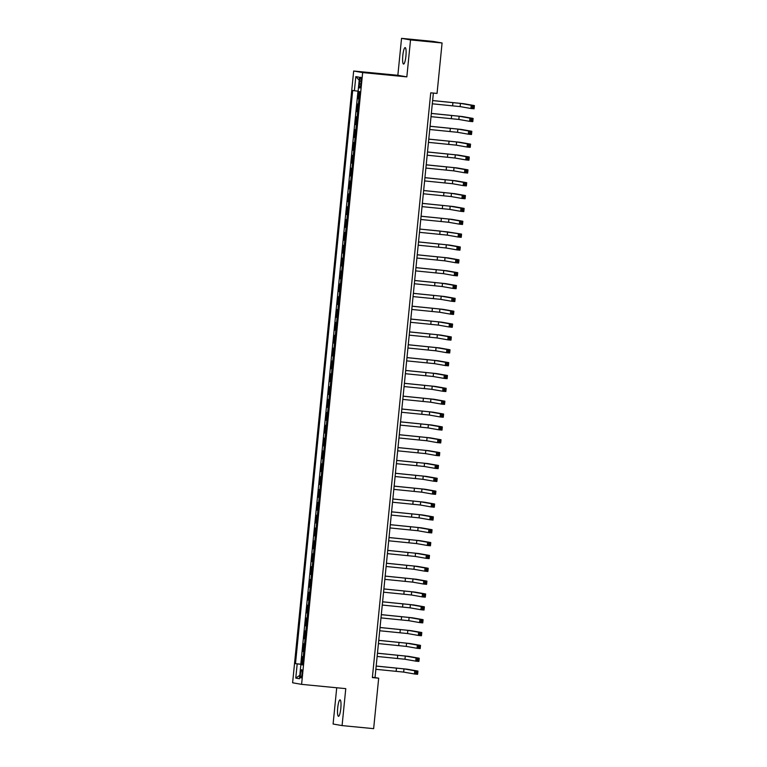 <?xml version="1.0" encoding="UTF-8"?>
<svg xmlns="http://www.w3.org/2000/svg" width="767" height="767" viewBox="0 0 767 767"><rect width="100%" height="100%" fill="white"/><g stroke="black" fill="none" stroke-linecap="round" stroke-linejoin="round"><path stroke-width="1.15" d="M340.816 708.363A8.264 1.572 -84.5 0 0 340.059 699.868A8.264 1.572 -84.5 0 0 337.71 707.826A8.264 1.572 -84.5 0 0 338.468 716.32A8.264 1.572 -84.5 0 0 340.816 708.363M405.916 56.116A8.264 1.572 -84.5 0 0 405.168 47.612A8.264 1.572 -84.5 0 0 402.809 55.569A8.264 1.572 -84.5 0 0 403.567 64.073A8.264 1.572 -84.5 0 0 405.916 56.116M302.016 673.963A4.132 0.786 -84.5 0 0 301.642 669.716A4.132 0.786 -84.5 0 0 300.463 673.694A4.132 0.786 -84.5 0 0 300.837 677.942A4.132 0.786 -84.5 0 0 302.016 673.963M336.723 687.759L333.099 724.019L342.082 725.592L373.644 728.65L378.677 678.201L375.034 677.568L433.374 93.075M353.673 71.015L292.611 682.783L301.594 684.356L362.657 72.587L353.673 71.015L397.852 75.3L406.836 76.873L410.527 39.922L401.544 38.35L397.852 75.3M401.544 38.35L433.096 41.408L442.08 42.981L410.527 39.922M358.774 91.522L358.045 98.828L359.061 98.924M358.544 104.139L357.527 103.967L356.76 111.675L357.786 111.781M357.259 116.996L356.243 116.824L355.476 124.532L356.502 124.628M355.984 129.844L354.968 129.671L354.191 137.379L355.217 137.485M354.699 142.7L353.683 142.528L352.916 150.236L353.932 150.332M353.414 155.548L352.398 155.375L351.631 163.083L352.647 163.189M352.13 168.404L351.113 168.232L350.346 175.94L351.372 176.036M350.845 181.252L349.829 181.079L349.062 188.787L350.088 188.893M349.57 194.109L348.554 193.936L347.777 201.644L348.803 201.74M348.285 206.965L347.269 206.783L346.502 214.501L347.518 214.597M347 219.813L345.984 219.64L345.217 227.348L346.233 227.444M345.716 232.669L344.699 232.487L343.932 240.205L344.958 240.301M344.431 245.517L343.415 245.344L342.648 253.052L343.674 253.148M343.156 258.374L342.14 258.191L341.363 265.909L342.389 266.005M341.871 271.221L340.855 271.048L340.088 278.757L341.104 278.852M340.586 284.078L339.57 283.895L338.803 291.613L339.819 291.709M339.302 296.925L338.285 296.752L337.518 304.461L338.544 304.566M338.017 309.782L337.001 309.6L336.234 317.317L337.259 317.413M336.742 322.629L335.725 322.456L334.949 330.165L335.975 330.27M335.457 335.486L334.441 335.304L333.674 343.022L334.69 343.117M334.172 348.333L333.156 348.16L332.389 355.869L333.405 355.974M332.888 361.19L331.871 361.008L331.104 368.726L332.13 368.822M331.603 374.037L330.587 373.865L329.82 381.573L330.845 381.678M330.328 386.894L329.311 386.721L328.535 394.43L329.561 394.526M329.043 399.741L328.027 399.569L327.26 407.277L328.276 407.382M327.758 412.598L326.742 412.425L325.975 420.134L326.991 420.23M326.474 425.445L325.457 425.273L324.69 432.981L325.716 433.087M325.189 438.302L324.173 438.13L323.406 445.838L324.431 445.934M323.904 451.149L322.897 450.977L322.121 458.685L323.147 458.791M322.629 464.006L321.613 463.834L320.836 471.542L321.862 471.638M321.344 476.853L320.328 476.681L319.561 484.389L320.577 484.495M320.06 489.71L319.043 489.538L318.276 497.246L319.302 497.342M318.775 502.558L317.759 502.385L316.992 510.103L318.017 510.199M317.49 515.414L316.483 515.242L315.707 522.95L316.733 523.046M316.215 528.271L315.199 528.089L314.422 535.807L315.448 535.903M314.93 541.118L313.914 540.946L313.147 548.654L314.163 548.75M313.645 553.975L312.629 553.793L311.862 561.511L312.888 561.607M312.361 566.823L311.344 566.65L310.577 574.358L311.603 574.454M311.076 579.679L310.069 579.497L309.293 587.215L310.319 587.311M309.801 592.527L308.785 592.354L308.008 600.062L309.034 600.168M308.516 605.384L307.5 605.201L306.733 612.919L307.749 613.015M307.231 618.231L306.215 618.058L305.448 625.767L306.474 625.872M305.947 631.088L304.93 630.905L304.163 638.623L305.189 638.719M304.662 643.935L303.655 643.762L302.879 651.471L303.905 651.576M442.08 42.981L437.046 93.43L430.738 92.817L372.369 677.597L378.677 678.201M359.637 81.081L359.359 83.91A4.008 0.757 -84.5 0 0 359.723 88.023A4.008 0.757 -84.5 0 0 360.864 84.169L361.142 81.34A4.008 0.757 -84.5 0 0 360.778 77.227A4.008 0.757 -84.5 0 0 359.637 81.081L361.152 81.225M302.591 664.749L300.875 664.615L302.572 664.912L359.79 91.695L358.084 91.398L359.502 77.266L355.811 76.614L354.402 90.755L352.695 90.458L295.487 663.666L302.61 664.558M300.875 664.615L299.466 678.747L295.774 678.105L297.184 663.963M359.061 99.001L358.045 98.828M357.978 91.148L300.789 664.184L302.62 664.423M303.387 656.792L302.371 656.61L301.594 664.327M303.895 651.653L302.879 651.471M305.18 638.796L304.163 638.623M306.464 625.949L305.448 625.767M307.749 613.092L306.733 612.919M309.024 600.235L308.008 600.062M310.309 587.388L309.293 587.215M311.594 574.531L310.577 574.358M312.878 561.684L311.862 561.511M314.163 548.827L313.147 548.654M315.438 535.98L314.422 535.807M316.723 523.123L315.707 522.95M318.008 510.276L316.992 510.103M319.293 497.419L318.276 497.246M320.577 484.571L319.561 484.389M321.852 471.715L320.836 471.542M323.137 458.867L322.121 458.685M324.422 446.01L323.406 445.838M325.707 433.163L324.69 432.981M326.991 420.306L325.975 420.134M328.266 407.459L327.26 407.277M329.551 394.602L328.535 394.43M330.836 381.755L329.82 381.573M332.121 368.898L331.104 368.726M333.405 356.051L332.389 355.869M334.68 343.194L333.674 343.022M335.965 330.347L334.949 330.165M337.25 317.49L336.234 317.317M338.535 304.633L337.518 304.461M339.819 291.786L338.803 291.613M341.094 278.929L340.088 278.757M342.379 266.082L341.363 265.909M343.664 253.225L342.648 253.052M344.949 240.378L343.932 240.205M346.233 227.521L345.217 227.348M347.509 214.674L346.502 214.501M348.793 201.817L347.777 201.644M350.078 188.97L349.062 188.787M351.363 176.113L350.346 175.94M352.647 163.266L351.631 163.083M353.923 150.409L352.916 150.236M355.207 137.561L354.191 137.379M356.492 124.705L355.476 124.532M357.777 111.857L356.76 111.675M342.082 725.592L345.773 688.641L301.594 684.356M406.836 76.873L362.657 72.587M372.398 677.309L375.034 677.568M358.112 91.158L354.402 90.755M300.789 664.184L295.487 663.666M359.205 80.199L355.811 76.614M295.774 678.105L299.801 675.334M432.3 103.804L460.123 106.603L470.909 108.492L471.235 105.271L474.389 105.578L463.594 103.689L432.626 100.544M432.626 100.592L460.44 103.392L471.235 105.271L472.395 106.383L472.271 107.668L473.536 107.792L473.661 106.508L472.395 106.383M473.661 106.508L474.389 105.578L474.064 108.789L470.909 108.492L472.271 107.668M474.064 108.789L473.536 107.792M431.016 116.661L458.839 119.451L469.625 121.339L469.95 118.128L473.105 118.434L462.309 116.546L431.342 113.401M431.342 113.449L459.155 116.239L469.95 118.128L471.111 119.24L470.986 120.524L472.251 120.649L472.376 119.364L471.111 119.24M472.376 119.364L473.105 118.434L472.788 121.646L469.625 121.339L470.986 120.524M472.788 121.646L472.251 120.649M429.741 129.508L457.554 132.308L468.349 134.196L468.666 130.975L471.82 131.282L461.034 129.393L430.066 126.248M430.057 126.296L457.87 129.096L468.666 130.975L469.835 132.087L469.701 133.372L470.967 133.496L471.091 132.212L469.835 132.087M471.091 132.212L471.82 131.282L471.504 134.503L468.349 134.196L469.701 133.372M471.504 134.503L470.967 133.496M428.456 142.365L456.269 145.155L467.065 147.043L467.381 143.832L470.535 144.138L459.749 142.25L428.782 139.105M428.772 139.153L456.595 141.943L467.381 143.832L468.551 144.944L468.416 146.229L469.682 146.353L469.816 145.068L468.551 144.944M469.816 145.068L470.535 144.138L470.219 147.35L467.065 147.043L468.416 146.229M470.219 147.35L469.682 146.353M427.171 155.212L454.984 158.012L465.78 159.9L466.096 156.679L469.26 156.986L458.465 155.107L427.497 151.952M427.497 152L455.31 154.8L466.096 156.679L467.266 157.791L467.141 159.076L468.397 159.2L468.532 157.916L467.266 157.791M468.532 157.916L469.26 156.986L468.934 160.207L465.78 159.9L467.141 159.076M468.934 160.207L468.397 159.2M425.886 168.069L453.709 170.859L464.495 172.748L464.821 169.536L467.975 169.843L457.18 167.954L426.212 164.809M426.212 164.857L454.026 167.647L464.821 169.536L465.981 170.648L465.857 171.933L467.122 172.057L467.247 170.773L465.981 170.648M467.247 170.773L467.975 169.843L467.649 173.054L464.495 172.748L465.857 171.933M467.649 173.054L467.122 172.057M424.602 180.916L452.425 183.716L463.21 185.604L463.536 182.393L466.691 182.69L455.895 180.811L424.928 177.656M424.928 177.704L452.741 180.504L463.536 182.393L464.697 183.495L464.572 184.78L465.837 184.905L465.962 183.62L464.697 183.495M465.962 183.62L466.691 182.69L466.374 185.911L463.21 185.604L464.572 184.78M466.374 185.911L465.837 184.905M423.326 193.773L451.14 196.563L461.935 198.452L462.252 195.24L465.406 195.547L454.62 193.658L423.652 190.513M423.643 190.561L451.456 193.351L462.252 195.24L463.421 196.352L463.287 197.637L464.553 197.761L464.677 196.477L463.421 196.352M464.677 196.477L465.406 195.547L465.09 198.758L461.935 198.452L463.287 197.637M465.09 198.758L464.553 197.761M422.042 206.62L449.855 209.42L460.651 211.309L460.967 208.097L464.121 208.394L453.335 206.515L422.368 203.36M422.358 203.408L450.181 206.208L460.967 208.097L462.137 209.199L462.002 210.484L463.268 210.609L463.402 209.324L462.137 209.199M463.402 209.324L464.121 208.394L463.805 211.615L460.651 211.309L462.002 210.484M463.805 211.615L463.268 210.609M420.757 219.477L448.57 222.267L459.366 224.156L459.682 220.944L462.846 221.251L452.051 219.362L421.083 216.217M421.083 216.265L448.896 219.055L459.682 220.944L460.852 222.056L460.727 223.341L461.983 223.465L462.118 222.181L460.852 222.056M462.118 222.181L462.846 221.251L462.52 224.463L459.366 224.156L460.727 223.341M462.52 224.463L461.983 223.465M439.481 230.982L419.798 229.074L447.612 231.912L461.561 234.108L439.481 230.982M419.472 232.334L447.295 235.124L458.081 237.013L458.407 233.801L459.567 234.903L459.443 236.198L460.708 236.313L460.833 235.028L459.567 234.903M460.833 235.028L461.561 234.108L461.235 237.319L458.081 237.013L459.443 236.198M461.235 237.319L460.708 236.313M418.188 245.181L446.01 247.971L456.796 249.86L457.122 246.648L460.277 246.955L449.481 245.066L418.514 241.921M418.514 241.969L446.327 244.759L457.122 246.648L458.282 247.76L458.158 249.045L459.423 249.17L459.548 247.885L458.282 247.76M459.548 247.885L460.277 246.955L459.96 250.167L456.796 249.86L458.158 249.045M459.96 250.167L459.423 249.17M416.912 258.038L444.726 260.828L455.521 262.717L455.838 259.505L458.992 259.812L448.206 257.923L417.238 254.778M417.229 254.817L445.042 257.616L455.838 259.505L457.007 260.617L456.873 261.902L458.139 262.017L458.263 260.732L457.007 260.617M458.263 260.732L458.992 259.812L458.676 263.023L455.521 262.717L456.873 261.902M458.676 263.023L458.139 262.017M415.628 270.885L443.441 273.675L454.237 275.564L454.553 272.352L457.707 272.659L446.921 270.77L415.954 267.625M415.944 267.673L443.767 270.463L454.553 272.352L455.723 273.464L455.588 274.749L456.854 274.874L456.979 273.589L455.723 273.464M456.979 273.589L457.707 272.659L457.391 275.871L454.237 275.564L455.588 274.749M457.391 275.871L456.854 274.874M414.343 283.742L442.156 286.532L452.952 288.421L453.268 285.209L456.432 285.516L445.637 283.627L414.669 280.482M414.669 280.521L442.482 283.32L453.268 285.209L454.438 286.321L454.313 287.606L455.569 287.721L455.703 286.436L454.438 286.321M455.703 286.436L456.432 285.516L456.106 288.728L452.952 288.421L454.313 287.606M456.106 288.728L455.569 287.721M413.058 296.589L440.881 299.379L451.667 301.268L451.993 298.056L455.147 298.363L444.352 296.474L413.384 293.33M413.384 293.377L441.198 296.167L451.993 298.056L453.153 299.168L453.029 300.453L454.294 300.578L454.419 299.293L453.153 299.168M454.419 299.293L455.147 298.363L454.821 301.575L451.667 301.268L453.029 300.453M454.821 301.575L454.294 300.578M411.774 309.446L439.596 312.236L450.382 314.125L450.708 310.913L453.863 311.22L443.067 309.331L412.1 306.186M412.1 306.234L439.913 309.024L450.708 310.913L451.868 312.025L451.744 313.31L453.009 313.425L453.134 312.14L451.868 312.025M453.134 312.14L453.863 311.22L453.537 314.432L450.382 314.125L451.744 313.31M453.537 314.432L453.009 313.425M410.498 322.293L438.312 325.093L449.107 326.972L449.424 323.76L452.578 324.067L441.792 322.178L410.824 319.034M410.815 319.082L438.628 321.872L449.424 323.76L450.593 324.872L450.459 326.157L451.725 326.282L451.849 324.997L450.593 324.872M451.849 324.997L452.578 324.067L452.262 327.279L449.107 326.972L450.459 326.157M452.262 327.279L451.725 326.282M409.214 335.15L437.027 337.94L447.823 339.829L448.139 336.617L451.293 336.924L440.507 335.035L409.54 331.89M409.53 331.938L437.353 334.728L448.139 336.617L449.309 337.729L449.174 339.014L450.44 339.129L450.565 337.844L449.309 337.729M450.565 337.844L451.293 336.924L450.977 340.136L447.823 339.829L449.174 339.014M450.977 340.136L450.44 339.129M407.929 347.997L435.742 350.797L446.538 352.676L446.854 349.464L450.018 349.771L439.223 347.882L408.255 344.738M408.255 344.786L436.068 347.576L446.854 349.464L448.024 350.577L447.899 351.861L449.155 351.986L449.289 350.701L448.024 350.577M449.289 350.701L450.018 349.771L449.692 352.983L446.538 352.676L447.899 351.861M449.692 352.983L449.155 351.986M406.644 360.854L434.467 363.644L445.253 365.533L445.579 362.321L448.733 362.628L437.938 360.739L406.97 357.595M406.97 357.643L434.784 360.432L445.579 362.321L446.739 363.433L446.615 364.718L447.88 364.843L448.005 363.548L446.739 363.433M448.005 363.548L448.733 362.628L448.407 365.84L445.253 365.533L446.615 364.718M448.407 365.84L447.88 364.843M405.36 373.702L433.182 376.501L443.968 378.38L444.294 375.168L447.449 375.475L436.653 373.587L405.685 370.442M405.685 370.49L433.499 373.28L444.294 375.168L445.454 376.281L445.33 377.565L446.595 377.69L446.72 376.405L445.454 376.281M446.72 376.405L447.449 375.475L447.123 378.687L443.968 378.38L445.33 377.565M447.123 378.687L446.595 377.69M404.084 386.558L431.898 389.348L442.693 391.237L443.01 388.025L446.164 388.332L435.368 386.443L404.41 383.299M404.401 383.347L432.214 386.137L443.01 388.025L444.179 389.137L444.045 390.422L445.311 390.547L445.435 389.262L444.179 389.137M445.435 389.262L446.164 388.332L445.848 391.544L442.693 391.237L444.045 390.422M445.848 391.544L445.311 390.547M402.8 399.406L430.613 402.205L441.408 404.094L441.725 400.873L444.879 401.179L434.093 399.291L403.126 396.146M403.116 396.194L430.939 398.993L441.725 400.873L442.895 401.985L442.76 403.269L444.026 403.394L444.151 402.109L442.895 401.985M444.151 402.109L444.879 401.179L444.563 404.391L441.408 404.094L442.76 403.269M444.563 404.391L444.026 403.394M401.515 412.262L429.328 415.052L440.124 416.941L440.44 413.729L443.604 414.036L432.809 412.147L401.841 409.003M401.831 409.051L429.654 411.841L440.44 413.729L441.61 414.842L441.485 416.126L442.741 416.251L442.875 414.966L441.61 414.842M442.875 414.966L443.604 414.036L443.278 417.248L440.124 416.941L441.485 416.126M443.278 417.248L442.741 416.251M400.23 425.11L428.053 427.909L438.839 429.798L439.165 426.577L442.319 426.883L431.524 424.995L400.556 421.85M400.556 421.898L428.37 424.697L439.165 426.577L440.325 427.689L440.2 428.974L441.456 429.098L441.591 427.813L440.325 427.689M441.591 427.813L442.319 426.883L441.993 430.095L438.839 429.798L440.2 428.974M441.993 430.095L441.456 429.098M398.945 437.967L426.768 440.757L437.554 442.645L437.88 439.433L441.035 439.74L430.239 437.852L399.271 434.707M399.271 434.755L427.085 437.545L437.88 439.433L439.04 440.546L438.916 441.83L440.181 441.955L440.306 440.67L439.04 440.546M440.306 440.67L441.035 439.74L440.709 442.952L437.554 442.645L438.916 441.83M440.709 442.952L440.181 441.955M397.67 450.814L425.484 453.613L436.279 455.502L436.596 452.281L439.75 452.588L428.954 450.708L397.996 447.554M397.987 447.602L425.8 450.402L436.596 452.281L437.765 453.393L437.631 454.678L438.897 454.802L439.021 453.518L437.765 453.393M439.021 453.518L439.75 452.588L439.433 455.809L436.279 455.502L437.631 454.678M439.433 455.809L438.897 454.802M396.386 463.671L424.199 466.461L434.994 468.349L435.311 465.138L438.465 465.444L427.679 463.556L396.712 460.411M396.702 460.459L424.525 463.249L435.311 465.138L436.481 466.25L436.346 467.534L437.612 467.659L437.736 466.374L436.481 466.25M437.736 466.374L438.465 465.444L438.149 468.656L434.994 468.349L436.346 467.534M438.149 468.656L437.612 467.659M395.101 476.518L422.914 479.317L433.71 481.206L434.026 477.994L437.19 478.292L426.394 476.412L395.427 473.258M395.417 473.306L423.24 476.106L434.026 477.994L435.196 479.097L435.071 480.382L436.327 480.506L436.461 479.222L435.196 479.097M436.461 479.222L437.19 478.292L436.864 481.513L433.71 481.206L435.071 480.382M436.864 481.513L436.327 480.506M393.816 489.375L421.639 492.165L432.425 494.053L432.751 490.842L435.905 491.148L425.11 489.26L394.142 486.115M394.142 486.163L421.955 488.953L432.751 490.842L433.911 491.954L433.786 493.239L435.042 493.363L435.177 492.078L433.911 491.954M435.177 492.078L435.905 491.148L435.579 494.36L432.425 494.053L433.786 493.239M435.579 494.36L435.042 493.363M392.531 502.222L420.354 505.022L431.14 506.91L431.466 503.698L434.621 503.996L423.825 502.117L392.857 498.962M392.857 499.01L420.671 501.81L431.466 503.698L432.626 504.801L432.502 506.086L433.767 506.21L433.892 504.926L432.626 504.801M433.892 504.926L434.621 503.996L434.295 507.217L431.14 506.91L432.502 506.086M434.295 507.217L433.767 506.21M391.256 515.079L419.07 517.869L429.865 519.758L430.182 516.546L433.336 516.853L422.54 514.964L391.582 511.819M391.573 511.867L419.386 514.657L430.182 516.546L431.351 517.658L431.217 518.943L432.483 519.067L432.607 517.783L431.351 517.658M432.607 517.783L433.336 516.853L433.019 520.064L429.865 519.758L431.217 518.943M433.019 520.064L432.483 519.067M389.972 527.936L417.785 530.726L428.58 532.614L428.897 529.403L432.051 529.709L421.265 527.821L390.298 524.676M390.288 524.714L418.111 527.514L428.897 529.403L430.066 530.505L429.932 531.799L431.198 531.914L431.322 530.63L430.066 530.505M431.322 530.63L432.051 529.709L431.735 532.921L428.58 532.614L429.932 531.799M431.735 532.921L431.198 531.914M388.687 540.783L416.5 543.573L427.296 545.462L427.612 542.25L430.776 542.557L419.98 540.668L389.013 537.523M389.003 537.571L416.826 540.361L427.612 542.25L428.782 543.362L428.657 544.647L429.913 544.771L430.047 543.487L428.782 543.362M430.047 543.487L430.776 542.557L430.45 545.768L427.296 545.462L428.657 544.647M430.45 545.768L429.913 544.771M387.402 553.64L415.215 556.43L426.011 558.318L426.337 555.107L429.491 555.413L418.696 553.525L387.728 550.38M387.728 550.418L415.541 553.218L426.337 555.107L427.497 556.219L427.372 557.504L428.628 557.619L428.763 556.334L427.497 556.219M428.763 556.334L429.491 555.413L429.165 558.625L426.011 558.318L427.372 557.504M429.165 558.625L428.628 557.619M386.117 566.487L413.94 569.277L424.726 571.166L425.052 567.954L428.207 568.261L417.411 566.372L386.443 563.227M386.443 563.275L414.257 566.065L425.052 567.954L426.212 569.066L426.088 570.351L427.353 570.475L427.478 569.191L426.212 569.066M427.478 569.191L428.207 568.261L427.881 571.473L424.726 571.166L426.088 570.351M427.881 571.473L427.353 570.475M384.842 579.344L412.656 582.134L423.451 584.023L423.767 580.811L426.922 581.118L416.126 579.229L385.168 576.084M385.159 576.122L412.972 578.922L423.767 580.811L424.937 581.923L424.803 583.208L426.068 583.323L426.193 582.038L424.937 581.923M426.193 582.038L426.922 581.118L426.605 584.329L423.451 584.023L424.803 583.208M426.605 584.329L426.068 583.323M383.558 592.191L411.371 594.981L422.166 596.87L422.483 593.658L425.637 593.965L414.851 592.076L383.883 588.931M383.874 588.979L411.697 591.769L422.483 593.658L423.652 594.77L423.518 596.055L424.784 596.18L424.908 594.895L423.652 594.77M424.908 594.895L425.637 593.965L425.321 597.177L422.166 596.87L423.518 596.055M425.321 597.177L424.784 596.18M382.273 605.048L410.086 607.838L420.882 609.727L421.198 606.515L424.362 606.822L413.566 604.933L382.599 601.788M382.589 601.836L410.412 604.626L421.198 606.515L422.368 607.627L422.243 608.912L423.499 609.027L423.633 607.742L422.368 607.627M423.633 607.742L424.362 606.822L424.036 610.033L420.882 609.727L422.243 608.912M424.036 610.033L423.499 609.027M380.988 617.895L408.801 620.685L419.597 622.574L419.923 619.362L423.077 619.669L412.282 617.78L381.314 614.635M381.314 614.683L409.127 617.473L419.923 619.362L421.083 620.474L420.958 621.759L422.214 621.884L422.349 620.599L421.083 620.474M422.349 620.599L423.077 619.669L422.751 622.881L419.597 622.574L420.958 621.759M422.751 622.881L422.214 621.884M379.703 630.752L407.526 633.542L418.312 635.431L418.638 632.219L421.792 632.526L410.997 630.637L380.029 627.492M380.029 627.54L407.843 630.33L418.638 632.219L419.798 633.331L419.674 634.616L420.939 634.731L421.064 633.446L419.798 633.331M421.064 633.446L421.792 632.526L421.466 635.738L418.312 635.431L419.674 634.616M421.466 635.738L420.939 634.731M378.428 643.599L406.242 646.399L417.037 648.278L417.353 645.066L420.508 645.373L409.712 643.484L378.754 640.34M378.745 640.387L406.558 643.177L417.353 645.066L418.523 646.178L418.389 647.463L419.654 647.588L419.779 646.303L418.523 646.178M419.779 646.303L420.508 645.373L420.191 648.585L417.037 648.278L418.389 647.463M420.191 648.585L419.654 647.588M377.143 656.456L404.957 659.246L415.752 661.135L416.069 657.923L419.223 658.23L408.437 656.341L377.469 653.196M377.46 653.244L405.283 656.034L416.069 657.923L417.238 659.035L417.104 660.32L418.37 660.445L418.494 659.15L417.238 659.035M418.494 659.15L419.223 658.23L418.907 661.442L415.752 661.135L417.104 660.32M418.907 661.442L418.37 660.445M375.859 669.303L403.672 672.103L414.468 673.982L414.784 670.77L417.938 671.077L407.152 669.188L376.185 666.044M376.175 666.092L403.998 668.882L414.784 670.77L415.954 671.882L415.829 673.167L417.085 673.292L417.219 672.007L415.954 671.882M417.219 672.007L417.938 671.077L417.622 674.289L414.468 673.982L415.829 673.167M417.622 674.289L417.085 673.292M358.419 104.12L358.927 98.981M303.253 656.773L303.77 651.624M304.537 643.916L305.055 638.777M305.822 631.068L306.33 625.92M307.107 618.212L307.615 613.073M308.382 605.364L308.9 600.216M309.667 592.508L310.184 587.369M310.951 579.651L311.469 574.512M312.236 566.803L312.744 561.665M313.521 553.947L314.029 548.808M314.796 541.099L315.314 535.96M316.081 528.242L316.598 523.104M317.365 515.395L317.883 510.256M318.65 502.538L319.158 497.399M319.935 489.691L320.443 484.552M321.21 476.834L321.728 471.695M322.495 463.987L323.012 458.848M323.779 451.13L324.297 445.991M325.064 438.283L325.572 433.144M326.349 425.426L326.857 420.287M327.624 412.579L328.142 407.44M328.909 399.722L329.427 394.583M330.193 386.875L330.711 381.726M331.478 374.018L331.986 368.879M332.763 361.171L333.271 356.022M334.038 348.314L334.556 343.175M335.323 335.467L335.841 330.318M336.608 322.61L337.125 317.471M337.892 309.763L338.4 304.614M339.177 296.906L339.685 291.767M340.452 284.058L340.97 278.91M341.737 271.202L342.255 266.063M343.022 258.345L343.539 253.206M344.306 245.498L344.814 240.359M345.591 232.641L346.099 227.502M346.866 219.793L347.384 214.655M348.151 206.937L348.669 201.798M349.436 194.089L349.953 188.95M350.72 181.233L351.228 176.094M352.005 168.385L352.513 163.246M353.28 155.528L353.798 150.39M354.565 142.681L355.083 137.542M355.85 129.824L356.367 124.685M357.134 116.977L357.643 111.838M360.873 84.054L359.359 83.91M452.913 102.567L452.597 105.779M460.44 103.392L460.123 106.603M451.629 115.414L451.312 118.626M459.155 116.239L458.839 119.451M450.354 128.271L450.028 131.483M457.87 129.096L457.554 132.308M449.069 141.118L448.743 144.33M456.595 141.943L456.269 145.155M447.784 153.975L447.458 157.187M455.31 154.8L454.984 158.012M446.499 166.822L446.183 170.034M454.026 167.647L453.709 170.859M445.215 179.679L444.898 182.891M452.741 180.504L452.425 183.716M443.94 192.527L443.614 195.738M451.456 193.351L451.14 196.563M442.655 205.383L442.329 208.595M450.181 206.208L449.855 209.42M441.37 218.231L441.044 221.442M448.896 219.055L448.57 222.267M440.085 231.088L439.769 234.299M447.612 231.912L447.295 235.124M438.801 243.935L438.484 247.147M446.327 244.759L446.01 247.971M437.526 256.792L437.2 260.003M445.042 257.616L444.726 260.828M436.241 269.639L435.915 272.851M443.767 270.463L443.441 273.675M434.956 282.496L434.63 285.707M442.482 283.32L442.156 286.532M433.671 295.343L433.355 298.555M441.198 296.167L440.881 299.379M432.387 308.2L432.07 311.412M439.913 309.024L439.596 312.236M431.102 321.047L430.786 324.259M438.628 321.872L438.312 325.093M429.827 333.904L429.501 337.116M437.353 334.728L437.027 337.94M428.542 346.751L428.216 349.973M436.068 347.576L435.742 350.797M427.257 359.608L426.941 362.82M434.784 360.432L434.467 363.644M425.973 372.455L425.656 375.677M433.499 373.28L433.182 376.501M424.688 385.312L424.372 388.524M432.214 386.137L431.898 389.348M423.413 398.159L423.087 401.381M430.939 398.993L430.613 402.205M422.128 411.016L421.802 414.228M429.654 411.841L429.328 415.052M420.843 423.873L420.527 427.085M428.37 424.697L428.053 427.909M419.559 436.72L419.242 439.932M427.085 437.545L426.768 440.757M418.274 449.577L417.957 452.789M425.8 450.402L425.484 453.613M416.999 462.424L416.673 465.636M424.525 463.249L424.199 466.461M415.714 475.281L415.388 478.493M423.24 476.106L422.914 479.317M414.429 488.128L414.113 491.34M421.955 488.953L421.639 492.165M413.145 500.985L412.828 504.197M420.671 501.81L420.354 505.022M411.86 513.832L411.543 517.044M419.386 514.657L419.07 517.869M410.585 526.689L410.259 529.901M418.111 527.514L417.785 530.726M409.3 539.537L408.974 542.748M416.826 540.361L416.5 543.573M408.015 552.393L407.699 555.605M415.541 553.218L415.215 556.43M406.731 565.241L406.414 568.452M414.257 566.065L413.94 569.277M405.446 578.097L405.129 581.309M412.972 578.922L412.656 582.134M404.171 590.945L403.845 594.157M411.697 591.769L411.371 594.981M402.886 603.802L402.56 607.013M410.412 604.626L410.086 607.838M401.601 616.649L401.285 619.861M409.127 617.473L408.801 620.685M400.316 629.506L400 632.717M407.843 630.33L407.526 633.542M399.032 642.353L398.715 645.574M406.558 643.177L406.242 646.399M397.757 655.21L397.431 658.422M405.283 656.034L404.957 659.246M396.472 668.057L396.146 671.278M403.998 668.882L403.672 672.103"/></g></svg>
